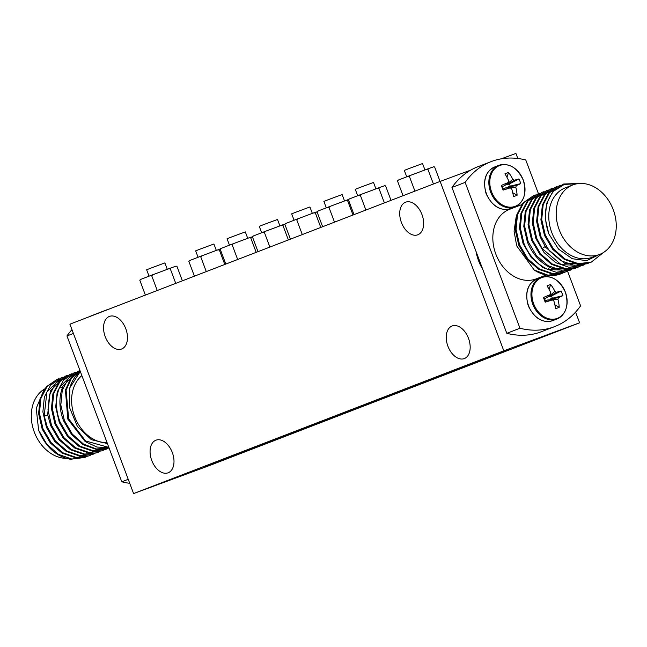 <?xml version="1.0" encoding="UTF-8"?>
<svg xmlns="http://www.w3.org/2000/svg" width="647" height="647" viewBox="0 0 647 647"><rect width="100%" height="100%" fill="white"/><g stroke="black" fill="none" stroke-linecap="round" stroke-linejoin="round"><path stroke-width="0.97" d="M433.425 183.999L427.934 169.393L428.403 168.673L433.789 166.756L434.63 167.015L440.057 181.443M403.049 195.718L397.493 180.925L397.962 180.206L408.022 176.308L409.365 176.348L410.999 175.175L428.403 168.673M397.493 180.925L398.471 179.987M414.929 191.132L409.365 176.348M425.936 169.579L427.934 169.393M408.022 176.308L410.999 175.175M175.758 283.37L170.266 268.764L170.735 268.036L176.121 266.127L176.963 266.386L182.381 280.814M145.381 295.081L139.825 280.297L140.294 279.569L150.355 275.671L151.697 275.719L153.331 274.546L170.735 268.036M139.825 280.297L140.795 279.358M157.253 290.503L151.697 275.719M168.269 268.95L170.266 268.764M150.355 275.671L153.331 274.546M384.391 202.907L378.899 188.301L379.377 187.581L384.763 185.665L385.596 185.924L391.023 200.352M354.014 214.626L348.458 199.834L348.927 199.114L358.988 195.216L360.33 195.257L361.964 194.084L379.377 187.581M348.458 199.834L349.437 198.896M365.895 210.04L360.33 195.257M376.902 188.487L378.899 188.301M358.988 195.216L361.964 194.084M353.011 215.014L347.52 200.408L348.717 199.422M322.635 226.725L317.07 211.941L317.54 211.221L327.6 207.315L328.951 207.363L330.577 206.191L347.989 199.68M317.07 211.941L318.049 211.003M334.507 222.147L328.951 207.363M345.514 200.594L347.52 200.408M327.6 207.315L330.577 206.191M320.799 227.437L315.307 212.823L317.313 211.561M290.422 239.147L284.866 224.363L285.335 223.636L295.396 219.737L296.738 219.778L298.372 218.613L315.776 212.103M284.866 224.363L285.845 223.425M302.295 234.57L296.738 219.778M313.31 213.017L315.307 212.823M295.396 219.737L298.372 218.613M288.384 239.932L282.893 225.326L285.092 223.991M258.007 251.651L252.451 236.859L252.92 236.139L262.981 232.241L264.324 232.281L265.957 231.108L283.362 224.606M252.451 236.859L253.43 235.92M269.88 247.065L264.324 232.281M280.895 225.52L282.893 225.326M262.981 232.241L265.957 231.108M256.18 252.354L250.688 237.748L252.686 236.478M225.803 264.073L220.239 249.281L220.708 248.561L230.769 244.663L232.119 244.703L233.745 243.531L251.157 237.028M220.239 249.281L221.217 248.343M237.675 259.487L232.119 244.703M248.683 237.934L250.688 237.748M230.769 244.663L233.745 243.531M224.792 264.461L219.301 249.847L220.498 248.869M194.415 276.172L188.859 261.388L189.328 260.66L199.389 256.762L200.732 256.802L202.357 255.638L219.77 249.127M188.859 261.388L189.83 260.45M206.288 271.594L200.732 256.802M217.303 250.041L219.301 249.847M199.389 256.762L202.357 255.638M107.127 442.815A37.235 28.816 -111.1 0 1 74.615 416.539A37.235 28.816 -111.1 0 1 81.854 375.583M66.229 458.359A37.235 28.816 -111.1 0 1 34.299 432.083A37.235 28.816 -111.1 0 1 44.675 388.928M38.61 430.182C45.484 446.802 56.103 456.499 70.474 459.281L84.733 457.469L71.752 459.022L58.424 454.356L46.786 444.198L38.61 430.182L36.24 408.314L43.794 390.262M57.082 379.352L46.277 386.857L40.065 398.746L38.61 413.538L42.16 429.01L50.361 442.985L61.975 453.07L75.262 457.696L88.202 456.127L76.079 457.38L62.799 452.754L51.178 442.661L42.977 428.694L39.427 413.223L40.89 398.431L47.094 386.534L57.082 379.352L58.837 378.754M61.36 377.702L50.555 385.208L44.344 397.096L42.888 411.888L46.43 427.36L54.639 441.335L66.253 451.42L79.541 456.046L92.472 454.477L80.357 455.731L67.078 451.105L55.456 441.011L47.255 427.044L44.198 415.884L46.899 392.033L61.36 377.711L63.115 377.104M65.63 376.053L50.361 390.699L47.652 414.557L50.709 425.71L58.917 439.685L70.531 449.77L83.819 454.396L96.751 452.827L84.636 454.081L71.356 449.455L59.734 439.362L51.534 425.394L47.983 409.923L49.447 395.131L55.65 383.242L65.63 376.053L67.393 375.454M90.717 455.084L89.019 455.812M86.439 456.733L84.733 457.469M107.831 448.484L106.132 449.212L93.192 450.781L79.913 446.155L68.291 436.062L60.09 422.095C55.319 409.333 55.23 397.606 59.815 386.906L74.187 372.761L75.909 372.171M103.552 450.134L101.854 450.862L88.914 452.431L75.634 447.805L64.013 437.712L55.812 423.745L52.261 408.273L53.725 393.481L59.928 381.593L69.908 374.411L71.671 373.804M99.274 451.784L97.576 452.512M94.996 453.434L93.297 454.162M69.908 374.411L59.112 381.908L52.9 393.797L51.445 408.589L54.987 424.06L63.196 438.035L74.809 448.12L88.097 452.746L101.854 450.862M74.187 372.761L63.39 380.258L57.179 392.147L55.723 406.939L59.265 422.41L67.474 436.385L79.088 446.47L92.375 451.096L106.132 449.212M78.465 371.111L63.269 385.58C58.683 396.271 58.78 407.998 63.543 420.76L71.647 434.606L83.107 444.667L96.241 449.398L109.1 448.064L96.379 448.978L83.503 444.085L72.294 434.08L64.368 420.445L60.818 404.973L62.282 390.181L68.485 378.293L78.465 371.111L79.977 370.585M108.85 447.409L85.55 440.947L68.647 418.795L66.107 390.23L71.299 378.519L80.026 370.715M79.993 370.626L70.895 378.269L65.412 390.044L67.822 419.11L85.161 441.561L96.937 447.053L108.922 447.595M80.341 371.548A41.416 32.051 -111.1 0 0 69.836 387.828L80.293 371.435M69.836 387.828L69.561 407.578L77.438 426.567L91.34 439.677L107.41 443.567M128.227 479.314L121.782 481.797A88.396 68.404 68.9 0 0 129.724 483.301M73.402 333.456L66.956 335.947L121.782 481.797M102.679 311.547A88.396 68.404 -111.1 0 1 106.043 310.115L92.877 315.194A88.396 68.404 68.9 0 0 89.512 316.626M71.971 329.655A88.396 68.404 68.9 0 0 66.956 335.947M106.043 310.115A88.396 68.404 -111.1 0 1 109.489 308.926M521.611 204.687L509.472 209.369A37.235 28.816 68.9 0 0 495.837 254.101A37.235 28.816 68.9 0 0 536.266 278.857L546.222 275.024M613.251 209.701A37.235 28.816 68.9 0 0 572.821 184.945A37.235 28.816 68.9 0 0 559.186 229.669A37.235 28.816 68.9 0 0 599.615 254.433A37.235 28.816 68.9 0 0 613.251 209.701M572.821 184.945L565.413 187.8A37.235 28.816 68.9 0 0 551.778 232.524A37.235 28.816 68.9 0 0 592.215 257.288L599.615 254.433M577.116 183.756L564.305 184.419L553.695 191.148L563.65 184.007L579.898 183.457M603.732 252.33L591.309 262.108L578.369 263.669L565.09 259.043L553.468 248.958L545.267 234.99L541.725 219.519L543.181 204.727L549.384 192.83L559.372 185.649L561.127 185.05M588.738 263.03L587.031 263.758L574.091 265.319L560.812 260.692L549.19 250.607L540.989 236.64L537.447 221.169L538.902 206.377L545.106 194.48L555.094 187.298L556.849 186.7M584.467 264.68L582.753 265.407L561.184 264.68L542.146 248.561L536.711 238.29L533.168 222.819L534.624 208.027L540.827 196.13L550.815 188.948L552.57 188.35M553.695 191.148C544.677 202.568 543.043 216.794 548.793 233.818L558.515 249.079L572.255 258.727L586.708 260.644L599.009 254.667M555.094 187.298L544.289 194.804L538.078 206.692L536.622 221.484L540.172 236.956L545.607 247.235L564.637 263.345L587.031 263.758M559.372 185.649L548.567 193.154L542.356 205.042L540.9 219.834L544.451 235.306L552.651 249.281L564.265 259.366L577.553 263.992L591.309 262.108M563.65 183.999L552.821 191.528L546.618 203.481L545.203 218.338L548.793 233.818M542.259 192.248L531.454 199.753L525.243 211.642L523.787 226.434L527.337 241.905C532.578 254.489 540.674 263.264 551.616 268.222L574.196 268.707L561.264 270.268L547.977 265.642L536.363 255.557L528.154 241.59L524.612 226.118L526.068 211.326L532.271 199.43L542.259 192.248L544.014 191.649M546.537 190.598L535.732 198.103L529.521 209.992L528.065 224.784L531.616 240.255L539.816 254.231L551.438 264.316L564.718 268.942L577.658 267.373L565.543 268.618L552.255 263.992L540.641 253.907L532.432 239.94L528.89 224.469L530.346 209.677L536.549 197.78L546.537 190.598L548.292 190M550.815 188.948L540.01 196.453L533.799 208.342L532.344 223.134L535.894 238.606L544.095 252.581L555.716 262.666L568.996 267.292L582.753 265.407M580.181 266.329L578.475 267.057M575.903 267.979L574.196 268.707M571.584 269.637L569.918 270.357L548.163 269.548C537.212 264.599 529.117 255.824 523.876 243.24L520.334 227.768L521.789 212.976L527.992 201.08L537.981 193.898L539.735 193.299M533.702 195.548L522.897 203.053L516.702 214.95L515.238 229.734L518.781 245.205L526.981 259.18L538.603 269.265L551.883 273.891L564.823 272.322L552.708 273.568L539.42 268.942L527.806 258.857L519.598 244.889L516.055 229.418L517.519 214.626L523.722 202.737L533.702 195.556L535.433 194.965M567.346 271.279L565.64 272.007M537.981 193.898L527.176 201.403L520.964 213.292L519.509 228.084L523.059 243.555L531.26 257.53L542.882 267.615L556.161 272.241L569.918 270.357M561.361 273.657L560.803 273.875A41.416 32.051 68.9 0 1 534.212 270.025L547.928 275.153L561.361 273.657L563.044 272.937M534.212 270.025L516.71 245.884L514.074 231.197L516.104 217.271M491.065 161.637L477.898 166.716A88.396 68.404 68.9 0 0 451.978 187.46L465.144 182.389A88.396 68.404 -111.1 0 1 491.065 161.637A88.396 68.404 -111.1 0 1 525.776 159.987L538.458 193.72M451.978 187.46L506.803 333.318L519.962 328.239L465.144 182.389M567.581 271.206L580.594 305.845A88.396 68.404 -111.1 0 1 554.673 326.589A88.396 68.404 -111.1 0 1 519.962 328.239M506.803 333.318A88.396 68.404 68.9 0 0 541.515 331.668L554.673 326.589M482.799 269.467A41.764 32.318 -111.1 0 1 478.57 260.709A41.764 32.318 -111.1 0 1 475.982 251.335M125.793 328.741A17.404 11.023 -110.3 0 0 109.48 316.391A17.404 11.023 -110.3 0 0 105.226 336.675A17.404 11.023 -110.3 0 0 121.539 349.032A17.404 11.023 -110.3 0 0 125.793 328.741M447.926 346.25A17.404 11.023 -110.3 0 0 464.239 358.608A17.404 11.023 -110.3 0 0 468.493 338.316A17.404 11.023 -110.3 0 0 452.18 325.959A17.404 11.023 -110.3 0 0 447.926 346.25M421.965 214.529A17.404 11.023 -110.3 0 0 405.653 202.171A17.404 11.023 -110.3 0 0 401.399 222.463A17.404 11.023 -110.3 0 0 417.711 234.821A17.404 11.023 -110.3 0 0 421.965 214.529M440.13 181.411L69.916 324.187L133.589 493.58L503.803 350.811L440.13 181.411L470.749 170.104M501.271 158.83L515.926 153.42L517.826 158.491M503.803 350.811L579.591 322.813L209.377 465.589L133.589 493.58M575.579 312.137L579.591 322.813M462.92 366.817L509.407 349.647L250.26 449.584L203.773 466.754L462.92 366.817M250.009 448.921L250.26 449.584M172.32 452.536A17.404 11.023 -110.3 0 0 156.008 440.178A17.404 11.023 -110.3 0 0 151.754 460.47A17.404 11.023 -110.3 0 0 168.066 472.82A17.404 11.023 -110.3 0 0 172.32 452.536M267.162 442.685L252.281 448.331L267.162 442.685M297.935 430.821L283.054 436.466L297.935 430.821M362.352 405.976L347.471 411.629L362.352 405.976M426.769 381.132L411.888 386.785L426.769 381.132M329.938 418.48L315.057 424.125L329.938 418.48M394.767 393.473L379.886 399.126L394.767 393.473M457.534 369.267L442.653 374.92L457.534 369.267M424.958 169.951L422.548 163.537L409.502 168.374L404.31 170.396L406.72 176.809M167.29 269.314L164.88 262.908L151.835 267.745L146.634 269.767L149.045 276.18M375.923 188.859L373.513 182.446L360.468 187.282L355.276 189.304L357.686 195.718M344.544 200.958L342.134 194.553L329.08 199.389L323.888 201.411L326.298 207.824M312.331 213.381L309.921 206.975L296.876 211.812L291.676 213.825L294.086 220.239M279.916 225.884L277.506 219.47L264.461 224.307L259.261 226.329L261.679 232.742M247.712 238.306L245.302 231.893L232.249 236.729L227.057 238.751L229.467 245.164M216.324 250.405L213.914 244L200.861 248.836L195.669 250.85L198.079 257.263M565.373 292.137A21.836 16.895 68.9 0 0 541.846 277.555A21.836 16.895 68.9 0 0 533.678 303.839A21.836 16.895 68.9 0 0 557.204 318.421A21.836 16.895 68.9 0 0 565.373 292.137M562.841 295.663A31.857 3.72 165.2 0 1 558.458 297.628L557.932 299.326A31.857 23.858 69.9 0 1 559.226 307.309A29.964 15.585 -170.4 0 1 555.611 308.643A31.857 15.981 -110.4 0 0 553.824 300.839L552.303 299.901A31.857 3.72 165.2 0 1 545.195 302.181A29.964 1.804 -110.6 0 1 544.313 299.852A29.964 1.804 -110.6 0 1 543.44 297.523A31.857 4.157 -26.5 0 1 550.314 294.603L550.84 292.905A31.857 15.981 -110.4 0 0 547.055 285.885A29.964 15.892 -51.1 0 1 550.67 284.543A31.857 23.858 69.9 0 1 554.948 291.385L556.469 292.331A31.857 4.157 -26.5 0 1 561.095 291.004A29.964 29.673 72.3 0 1 562.841 295.663L552.384 298.235L551.535 295.978L549.254 296.819L548.616 296.164M543.44 297.523L544.523 298.566L546.804 297.725L550.597 294.434L546.893 297.669M550.67 284.543L549.06 289.322M554.948 291.385L548.737 296.496M556.469 292.331L549.254 296.819M561.095 291.004L551.535 295.978M547.75 299.965L552.595 299.852L547.653 299.982L548.171 300.305L547.653 299.982L545.372 300.823L545.195 302.181M544.523 298.566L545.372 300.823M550.023 299.909L550.104 299.076L552.384 298.235M558.458 297.628L550.104 299.076M557.932 299.326L549.926 299.658M559.226 307.309L554.867 304.802M510.645 208.552C500.6 211.423 492.44 206.53 486.172 193.857C482.508 180.594 485.323 171.641 494.615 166.983A22.273 17.234 68.9 0 0 486.463 193.736A22.273 17.234 68.9 0 0 510.645 208.552L514.818 206.943C524.11 202.285 526.925 193.332 523.269 180.068A21.836 16.895 68.9 0 0 499.727 165.486A21.836 16.895 68.9 0 0 491.558 191.779A21.836 16.895 68.9 0 0 515.085 206.361A21.836 16.895 68.9 0 0 523.253 180.068C517.147 167.476 508.987 162.583 498.788 165.373A22.273 17.234 68.9 0 0 490.636 192.127A22.273 17.234 68.9 0 0 514.818 206.943A22.273 17.234 68.9 0 0 522.266 200.238M520.722 183.602A31.857 3.72 165.2 0 1 516.338 185.568L515.805 187.266A31.857 23.858 69.9 0 1 517.107 195.24A29.964 15.585 -170.4 0 1 513.492 196.583A31.857 15.981 -110.4 0 0 511.696 188.778L510.184 187.84A31.857 3.72 165.2 0 1 503.075 190.121A29.964 1.804 -110.6 0 1 502.185 187.792A29.964 1.804 -110.6 0 1 501.32 185.463A31.857 4.157 -26.5 0 1 508.186 182.543L508.72 180.845A31.857 15.981 -110.4 0 0 504.935 173.817A29.964 15.892 -51.1 0 1 508.55 172.482A31.857 23.858 69.9 0 1 512.828 179.324L514.341 180.27A31.857 4.157 -26.5 0 1 518.967 178.944A29.964 29.673 72.3 0 1 520.722 183.602L510.265 186.174L509.415 183.918L507.135 184.759L506.488 184.104M501.32 185.463L502.404 186.506L504.684 185.665L508.477 182.365L504.773 185.608M508.55 172.482L506.941 177.254M512.828 179.324L506.617 184.435M514.341 180.27L507.135 184.759M518.967 178.944L509.415 183.918M505.622 187.905L510.475 187.784L505.533 187.921L506.051 188.245L505.533 187.921L503.253 188.762L503.075 190.121M502.404 186.506L503.253 188.762M507.895 187.848L507.984 187.015L510.265 186.174M516.338 185.568L507.984 187.015M515.805 187.266L507.806 187.598M517.107 195.24L512.747 192.741M47.797 415.423L44.198 415.884M62.322 387.86L59.815 386.906M542.146 248.561L545.154 246.556M548.163 269.548L549.416 267.195M552.764 320.613C542.72 323.484 534.559 318.591 528.292 305.918C524.628 292.662 527.442 283.701 536.735 279.051A22.273 17.234 68.9 0 0 528.583 305.805A22.273 17.234 68.9 0 0 552.764 320.613L556.938 319.003A22.273 17.234 68.9 0 0 564.386 312.299M550.929 277.401A22.273 17.234 68.9 0 0 540.908 277.442A22.273 17.234 68.9 0 0 532.756 304.195A22.273 17.234 68.9 0 0 556.938 319.003C566.23 314.345 569.053 305.392 565.389 292.129C559.267 279.536 551.115 274.643 540.908 277.442L536.735 279.051M508.809 165.341A22.273 17.234 68.9 0 0 498.788 165.373L494.615 166.983M270.373 441.068L270.527 441.48M301.146 429.204L301.3 429.608M365.563 404.359L365.717 404.771M429.98 379.522L430.134 379.926M333.148 416.862L333.302 417.266M397.978 391.864L398.131 392.268M460.745 367.65L460.899 368.062"/></g></svg>
